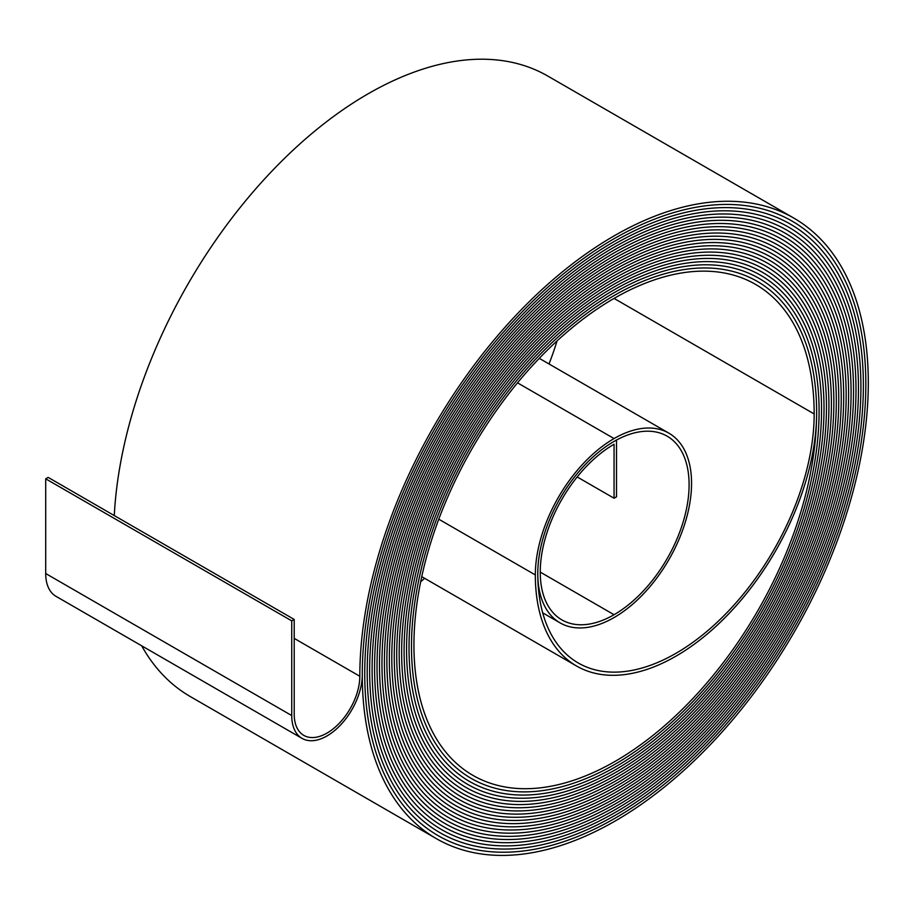 <?xml version="1.0" encoding="UTF-8"?>
<svg xmlns="http://www.w3.org/2000/svg" width="914" height="914" viewBox="0 0 914 914"><rect width="100%" height="100%" fill="white"/><g stroke="black" fill="none" stroke-linecap="round" stroke-linejoin="round"><path stroke-width="1.37" d="M577.18 476.948L614.059 498.233L616.516 496.816L616.516 440.034A107.863 62.278 120 0 0 544.07 534.884A107.863 62.278 120 0 0 560.122 622.902A107.863 62.278 120 0 0 614.059 617.556A109.6 63.283 120 0 0 685.66 520.969A109.6 63.283 120 0 0 668.854 433.145A109.6 63.283 120 0 0 614.059 438.571A111.348 64.288 120 0 0 535.33 574.94A198.909 114.844 120 0 0 576.528 665.998A198.909 114.844 120 0 0 675.983 656.149A198.909 114.844 120 0 0 816.636 412.534A286.482 165.4 120 0 0 757.295 281.386A286.482 165.4 120 0 0 536.541 358.139A286.482 165.4 120 0 0 411.483 646.438A288.218 166.405 120 0 0 471.178 778.385A288.218 166.405 120 0 0 615.293 764.104A288.218 166.405 120 0 0 819.093 411.106A289.967 167.411 120 0 0 759.043 278.37A289.967 167.411 120 0 0 535.593 356.049A289.967 167.411 120 0 0 409.026 647.855A291.703 168.416 120 0 0 469.442 781.401A291.703 168.416 120 0 0 615.293 766.949A291.703 168.416 120 0 0 821.549 409.689A293.44 169.421 120 0 0 760.779 275.354A293.44 169.421 120 0 0 534.656 353.969A293.44 169.421 120 0 0 406.559 649.283A295.188 170.427 120 0 0 467.694 784.406A295.188 170.427 120 0 0 615.293 769.794A295.176 170.427 120 0 0 824.017 408.272A296.924 171.432 120 0 0 762.516 272.349A296.924 171.432 120 0 0 533.707 351.89A296.924 171.432 120 0 0 404.102 650.699A298.661 172.438 120 0 0 465.957 787.422A298.661 172.438 120 0 0 615.293 772.638A298.661 172.438 120 0 0 826.473 406.844A300.398 173.432 120 0 0 764.253 269.333A300.398 173.432 120 0 0 532.771 349.811A300.398 173.432 120 0 0 401.646 652.116A302.146 174.448 120 0 0 464.221 790.439A302.146 174.448 120 0 0 615.293 775.472A302.146 174.437 120 0 0 828.929 405.428A303.882 175.442 120 0 0 766.001 266.317A303.882 175.442 120 0 0 531.822 347.731A303.882 175.442 120 0 0 399.178 653.544A305.619 176.448 120 0 0 462.484 793.455A305.619 176.448 120 0 0 615.293 778.317A305.619 176.448 120 0 0 831.397 404.011A307.355 177.453 120 0 0 767.737 263.301A307.355 177.453 120 0 0 530.885 345.652A307.355 177.453 120 0 0 396.722 654.961A309.103 178.458 120 0 0 460.736 796.46A309.103 178.458 120 0 0 615.293 781.15A309.103 178.458 120 0 0 833.854 402.583A310.84 179.464 120 0 0 769.474 260.284A310.84 179.464 120 0 0 529.949 343.561A310.84 179.464 120 0 0 394.265 656.378A312.577 180.469 120 0 0 458.999 799.476A312.577 180.469 120 0 0 615.293 783.995A312.577 180.469 120 0 0 836.31 401.166A314.313 181.475 120 0 0 771.21 257.28A314.313 181.475 120 0 0 529 341.482A314.313 181.475 120 0 0 391.798 657.806A316.061 182.48 120 0 0 457.263 802.492A316.061 182.48 120 0 0 615.293 786.84A316.061 182.48 120 0 0 838.778 399.749A317.798 183.486 120 0 0 772.958 254.263A317.798 183.486 120 0 0 528.063 339.402A317.798 183.486 120 0 0 389.341 659.223A319.534 184.491 120 0 0 455.515 805.508A319.534 184.491 120 0 0 615.293 789.685A319.534 184.491 120 0 0 841.234 398.321A321.282 185.485 120 0 0 774.695 251.247A321.282 185.496 120 0 0 527.115 337.323A321.282 185.496 120 0 0 386.873 660.651A323.019 186.502 120 0 0 453.778 808.513A323.019 186.502 120 0 0 615.293 792.518A323.019 186.49 120 0 0 843.691 396.904A324.756 187.496 120 0 0 776.432 248.231A324.756 187.496 120 0 0 526.178 335.244A324.756 187.496 120 0 0 384.417 662.067A326.504 188.501 120 0 0 452.042 811.529A326.504 188.501 120 0 0 615.293 795.363A326.492 188.501 120 0 0 846.158 395.488A328.24 189.506 120 0 0 778.18 245.226A328.24 189.506 120 0 0 525.242 333.164A328.24 189.506 120 0 0 381.961 663.484A329.977 190.512 120 0 0 450.305 814.545A329.977 190.512 120 0 0 615.293 798.208A329.977 190.512 120 0 0 848.615 394.06A331.713 191.517 120 0 0 779.916 242.21A331.713 191.517 120 0 0 524.293 331.074A331.713 191.517 120 0 0 379.493 664.912A333.461 192.523 120 0 0 448.557 817.562A333.461 192.523 120 0 0 615.293 801.041A333.461 192.523 120 0 0 851.083 392.643A335.198 193.528 120 0 0 781.653 239.194A335.198 193.528 120 0 0 523.356 328.994A335.198 193.528 120 0 0 377.036 666.329A336.935 194.533 120 0 0 446.82 820.578A336.935 194.533 120 0 0 615.293 803.886A336.935 194.533 120 0 0 853.539 391.226A338.671 195.539 120 0 0 783.389 236.178A338.671 195.539 120 0 0 522.408 326.915A338.671 195.539 120 0 0 374.58 667.746A340.419 196.544 120 0 0 445.084 823.583A340.419 196.544 120 0 0 615.293 806.731A340.419 196.544 120 0 0 855.995 389.798A342.156 197.55 120 0 0 785.137 233.173A342.156 197.55 120 0 0 521.471 324.836A342.156 197.55 120 0 0 372.112 669.162A343.893 198.555 120 0 0 443.336 826.599A343.893 198.555 120 0 0 615.293 809.564A343.893 198.544 120 0 0 858.463 388.381A345.629 199.549 120 0 0 786.874 230.157A345.629 199.549 120 0 0 520.534 322.756A345.629 199.549 120 0 0 369.656 670.59A347.377 200.554 120 0 0 441.599 829.615A347.377 200.554 120 0 0 615.293 812.409A347.377 200.554 120 0 0 860.919 386.965A349.114 201.56 120 0 0 788.611 227.14A349.114 201.56 120 0 0 519.586 320.677A349.114 201.56 120 0 0 367.2 672.007A350.862 202.565 120 0 0 439.863 832.631A350.862 202.565 120 0 0 615.293 815.254A350.85 202.565 120 0 0 863.376 385.537A352.598 203.571 120 0 0 790.359 224.124A352.598 203.571 120 0 0 518.649 318.598A352.598 203.571 120 0 0 364.732 673.424A354.335 204.576 120 0 0 438.126 835.636A354.335 204.576 120 0 0 615.293 818.087A354.335 204.576 120 0 0 865.844 384.12A356.072 205.581 120 0 0 792.095 221.119A356.072 205.581 120 0 0 517.701 316.507A356.072 205.581 120 0 0 362.275 674.852A357.808 206.587 120 0 0 436.378 838.652A357.808 206.587 120 0 0 615.293 820.932A357.808 206.587 120 0 0 868.3 382.703A359.556 207.592 120 0 0 793.832 218.103A359.556 207.592 120 0 0 516.764 314.427A359.556 207.592 120 0 0 359.819 676.269A46.397 26.792 -60 0 1 327.006 733.097A46.397 26.792 -60 0 1 303.814 735.393A46.397 26.792 -60 0 1 294.205 714.154L294.205 619.452L48.156 477.394L45.7 478.822L45.7 573.524A49.87 28.791 -60 0 0 56.028 596.351L302.077 738.398A49.87 28.791 -60 0 1 291.737 715.571L291.737 620.869L294.205 619.452M614.059 498.233L614.059 444.25A104.39 60.267 120 0 0 545.864 536.244A104.39 60.267 120 0 0 561.87 619.886A104.39 60.267 120 0 0 614.059 614.722A106.127 61.272 120 0 0 683.386 521.197A106.127 61.272 120 0 0 667.117 436.161A106.127 61.272 120 0 0 614.059 441.416A107.863 62.278 120 0 0 537.786 573.524A195.436 112.833 120 0 0 578.265 662.993A195.436 112.833 120 0 0 675.983 653.304A195.436 112.833 120 0 0 814.168 413.951A283.009 163.389 120 0 0 755.558 284.391A283.009 163.389 120 0 0 537.478 360.219A283.009 163.389 120 0 0 413.939 645.021A284.745 164.394 120 0 0 472.915 775.369A284.745 164.394 120 0 0 615.293 761.271A284.745 164.394 120 0 0 816.636 412.534A286.482 165.4 120 0 0 757.295 281.386A286.482 165.4 120 0 0 536.529 358.139A286.482 165.4 120 0 0 411.483 646.438A288.218 166.405 120 0 0 471.178 778.385A288.218 166.405 120 0 0 615.293 764.104A288.218 166.405 120 0 0 819.093 411.106A289.967 167.411 120 0 0 759.043 278.37A289.967 167.411 120 0 0 535.593 356.049A289.967 167.411 120 0 0 409.026 647.866A291.703 168.416 120 0 0 469.442 781.401A291.703 168.416 120 0 0 615.293 766.949A291.703 168.416 120 0 0 821.549 409.689A293.44 169.421 120 0 0 760.779 275.354A293.44 169.421 120 0 0 534.656 353.969A293.44 169.421 120 0 0 406.559 649.283A295.176 170.427 120 0 0 467.694 784.406A295.176 170.427 120 0 0 615.293 769.794A295.188 170.427 120 0 0 824.017 408.272A296.924 171.432 120 0 0 762.516 272.338A296.924 171.432 120 0 0 533.707 351.89A296.924 171.432 120 0 0 404.102 650.699A298.661 172.438 120 0 0 465.957 787.422A298.661 172.438 120 0 0 615.293 772.627A298.661 172.438 120 0 0 826.473 406.844A300.398 173.443 120 0 0 764.253 269.333A300.398 173.443 120 0 0 532.771 349.811A300.398 173.443 120 0 0 401.646 652.128A302.146 174.437 120 0 0 464.221 790.439A302.146 174.437 120 0 0 615.293 775.472A302.146 174.448 120 0 0 828.929 405.428A303.882 175.442 120 0 0 766.001 266.317A303.882 175.442 120 0 0 531.822 347.731A303.882 175.442 120 0 0 399.178 653.544A305.619 176.448 120 0 0 462.484 793.455A305.619 176.448 120 0 0 615.293 778.317A305.619 176.448 120 0 0 831.397 404.011A307.367 177.453 120 0 0 767.737 263.301A307.367 177.453 120 0 0 530.885 345.652A307.367 177.453 120 0 0 396.722 654.961A309.103 178.458 120 0 0 460.736 796.46A309.103 178.458 120 0 0 615.293 781.162A309.103 178.458 120 0 0 833.854 402.583A310.84 179.464 120 0 0 769.474 260.284A310.84 179.464 120 0 0 529.949 343.561A310.84 179.464 120 0 0 394.265 656.389A312.577 180.469 120 0 0 458.999 799.476A312.577 180.469 120 0 0 615.293 783.995A312.577 180.469 120 0 0 836.321 401.166A314.325 181.475 120 0 0 771.222 257.28A314.325 181.475 120 0 0 529 341.482A314.325 181.475 120 0 0 391.798 657.806A316.061 182.48 120 0 0 457.263 802.492A316.061 182.48 120 0 0 615.293 786.84A316.061 182.48 120 0 0 838.778 399.749A317.798 183.486 120 0 0 772.958 254.263A317.798 183.486 120 0 0 528.063 339.402A317.798 183.486 120 0 0 389.341 659.223A319.534 184.491 120 0 0 455.515 805.508A319.534 184.491 120 0 0 615.293 789.673A319.534 184.491 120 0 0 841.234 398.321A321.282 185.496 120 0 0 774.695 251.247A321.282 185.485 120 0 0 527.115 337.323A321.282 185.485 120 0 0 386.885 660.639A323.019 186.49 120 0 0 453.778 808.513A323.019 186.49 120 0 0 615.293 792.518A323.019 186.502 120 0 0 843.702 396.904A324.756 187.496 120 0 0 776.432 248.231A324.756 187.496 120 0 0 526.178 335.244A324.756 187.496 120 0 0 384.417 662.067A326.492 188.501 120 0 0 452.042 811.529A326.492 188.501 120 0 0 615.293 795.363A326.504 188.501 120 0 0 846.158 395.488A328.24 189.506 120 0 0 778.18 245.226A328.24 189.506 120 0 0 525.242 333.164A328.24 189.506 120 0 0 381.961 663.484A329.977 190.512 120 0 0 450.305 814.545A329.977 190.512 120 0 0 615.293 798.196A329.977 190.512 120 0 0 848.615 394.06A331.713 191.517 120 0 0 779.916 242.21A331.713 191.517 120 0 0 524.293 331.085A331.713 191.517 120 0 0 379.504 664.901A333.461 192.523 120 0 0 448.557 817.562A333.461 192.523 120 0 0 615.293 801.041A333.461 192.523 120 0 0 851.083 392.643A335.198 193.528 120 0 0 781.653 239.194A335.198 193.528 120 0 0 523.356 328.994A335.198 193.528 120 0 0 377.036 666.329A336.935 194.533 120 0 0 446.82 820.566A336.935 194.533 120 0 0 615.293 803.886A336.935 194.533 120 0 0 853.539 391.226A338.683 195.539 120 0 0 783.401 236.178A338.683 195.539 120 0 0 522.408 326.915A338.683 195.539 120 0 0 374.58 667.746A340.419 196.544 120 0 0 445.084 823.583A340.419 196.544 120 0 0 615.293 806.719A340.419 196.544 120 0 0 855.995 389.798A342.156 197.55 120 0 0 785.137 233.173A342.156 197.55 120 0 0 521.471 324.836A342.156 197.55 120 0 0 372.112 669.174A343.893 198.544 120 0 0 443.347 826.599A343.893 198.544 120 0 0 615.293 809.564A343.893 198.555 120 0 0 858.463 388.381A345.641 199.549 120 0 0 786.874 230.157A345.641 199.549 120 0 0 520.523 322.756A345.641 199.549 120 0 0 369.656 670.59A347.377 200.554 120 0 0 441.599 829.615A347.377 200.554 120 0 0 615.293 812.409A347.377 200.554 120 0 0 860.919 386.965A349.114 201.56 120 0 0 788.611 227.14A349.114 201.56 120 0 0 519.586 320.677A349.114 201.56 120 0 0 367.2 672.007A350.85 202.565 120 0 0 439.863 832.62A350.85 202.565 120 0 0 615.293 815.242A350.862 202.565 120 0 0 863.376 385.537A352.598 203.571 120 0 0 790.359 224.124A352.598 203.571 120 0 0 518.649 318.586A352.598 203.571 120 0 0 364.732 673.435A354.335 204.576 120 0 0 438.126 835.636A354.335 204.576 120 0 0 615.293 818.087A354.335 204.576 120 0 0 865.844 384.12A356.072 205.581 120 0 0 792.095 221.119A356.072 205.581 120 0 0 517.701 316.507A356.072 205.581 120 0 0 362.275 674.852A49.87 28.791 -60 0 1 327.006 735.93A49.87 28.791 -60 0 1 302.077 738.398M549.006 363.943A195.436 112.833 120 0 0 557.049 340.899M420.646 581.841A284.745 164.394 120 0 0 424.61 578.288M793.832 218.103L547.794 76.056A359.556 207.592 120 0 0 278.119 164.726A359.556 207.592 120 0 0 114.273 515.565M141.681 645.798A357.808 206.587 120 0 0 190.34 696.594L436.378 838.652M291.737 620.869L45.7 478.822M614.059 614.722L540.243 572.107M614.059 438.571L517.507 382.829M291.737 715.571L45.7 573.524M814.168 413.951L614.059 298.41M535.33 574.94L438.777 519.198M359.819 676.269L294.205 638.383M560.122 622.902L542.688 612.837M668.854 433.145L539.271 358.334M576.528 665.998L421.742 576.643M757.295 281.386L756.723 281.055M471.178 778.385L470.596 778.054M759.043 278.37L758.46 278.039M469.442 781.401L468.859 781.059M760.779 275.354L760.197 275.023M467.694 784.406L467.111 784.075M762.516 272.349L761.933 272.006M465.957 787.422L465.375 787.08M764.253 269.333L763.67 268.99M464.221 790.439L463.627 790.096M766.001 266.317L765.406 265.974M462.484 793.455L461.878 793.101M767.737 263.301L767.143 262.958M460.736 796.46L460.142 796.117M769.474 260.284L768.88 259.942M458.999 799.476L458.394 799.133M771.21 257.28L770.616 256.925M457.263 802.492L456.657 802.138M772.958 254.263L772.353 253.909M455.515 805.508L454.909 805.154M774.695 251.247L774.089 250.893M453.778 808.513L453.173 808.159M776.432 248.231L775.826 247.877M452.042 811.529L451.425 811.175M778.18 245.226L777.563 244.872M450.305 814.545L449.688 814.191M779.916 242.21L779.299 241.856M448.557 817.562L447.94 817.196M781.653 239.194L781.036 238.84M446.82 820.566L446.192 820.212M783.389 236.178L782.772 235.823M445.084 823.583L444.455 823.217M785.137 233.173L784.509 232.807M443.347 826.599L442.707 826.233M786.874 230.157L786.246 229.791M441.599 829.615L440.971 829.249M788.611 227.14L787.982 226.775M439.863 832.62L439.223 832.254M790.359 224.124L789.719 223.759M438.126 835.636L437.486 835.27M792.095 221.119L791.455 220.742"/></g></svg>
